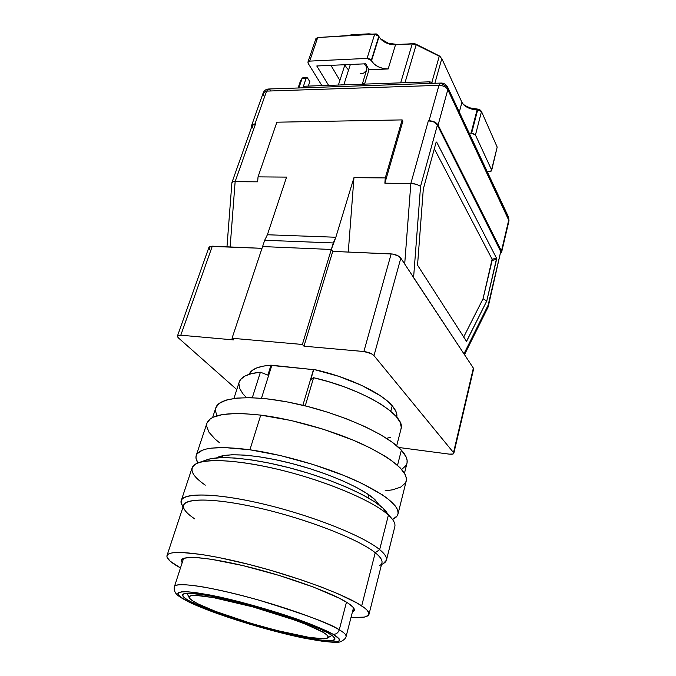 <?xml version="1.0" encoding="UTF-8"?>
<svg xmlns="http://www.w3.org/2000/svg" width="676" height="676" viewBox="0 0 676 676"><rect width="100%" height="100%" fill="white"/><g stroke="black" fill="none" stroke-linecap="round" stroke-linejoin="round"><path stroke-width="1.01" d="M368.065 497.789L368.851 494.815L368.065 497.789M313.774 369.426L310.749 379.599L313.596 377.715L305.248 405.879L313.596 377.715L310.749 379.599L313.774 369.426L338.634 376.287L361.652 385.388L380.165 395.621L387.086 400.792L392.232 405.794C381.467 392.731 347.312 376.608 313.774 369.426L313.774 369.426M390.787 411.295L392.232 405.794L390.787 411.295M396.77 417.185C397.412 413.889 395.899 410.087 392.232 405.794L396.018 411.6L396.77 417.185M453.52 452.59L453.799 453.385C453.452 454.188 451.94 454.433 449.244 454.128L453.064 454.018L453.782 453.427L453.52 452.59L373.989 355.635L400.817 258.114C398.832 255.739 395.612 254.337 391.159 253.906L363.874 351.528C368.462 352.137 371.834 353.506 373.989 355.635L400.817 258.114L398.198 255.9L392.587 254.041L332.753 251.387L331.308 249.469L302.375 344.473L303.963 346.188L332.753 251.387L331.308 249.469L262.584 246.563L232.037 338.262L264.679 240.267L267.392 234.758L335.837 237.251L333.293 242.954L264.679 240.267L267.392 234.758L286.573 177.104L258.038 176.867L276.881 122.195L402.144 119.906L402.862 121.224L384.864 183.188L385.269 177.923L402.144 119.906L276.881 122.195L258.038 176.867L286.573 177.104L267.392 234.758L335.837 237.251L353.962 177.661L335.837 237.251L331.308 249.469L262.584 246.563L264.679 240.267L333.293 242.954L331.308 249.469L262.584 246.563L331.308 249.469L332.753 251.387L391.159 253.906L363.874 351.528L303.963 346.188L332.753 251.387L331.308 249.469L302.375 344.473L232.037 338.262L302.375 344.473L303.963 346.188L363.874 351.528L371.192 353.607L373.989 355.635L453.52 452.59L473.361 368.107L400.817 258.114L473.361 368.107L453.52 452.59M473.589 369.045L473.361 368.107L473.589 369.054L453.799 453.385M233.769 339.927L232.037 338.262L233.769 339.927L180.796 335.203L212.298 246.182L208.909 247.382L210.278 246.36L261.992 248.329L212.298 246.182L180.796 335.203L178.05 335.457L177.475 336.716L178.413 337.915L177.442 336.04L180.796 335.203L233.769 339.927M208.859 247.577L209.729 249.529M398.671 447.47L449.244 454.128L398.671 447.47M178.413 337.915L236.786 389.57L178.413 337.915M271 365.158C258.528 366.122 251.244 369.172 249.157 374.293L252.148 370.456L256.686 367.938L263.015 366.155L271 365.158L313.478 369.628L302.873 405.296L313.478 369.628L271.777 365.462L261.468 398.282L271.777 365.462L271 365.158L267.873 375.104L271 365.158M233.913 398.434L239.236 382.016C241.019 376.726 248.075 373.448 260.404 372.197L252.3 397.716L260.404 372.197L267.873 375.104L260.404 372.197L251.43 373.651L244.78 376.126L240.588 379.506L239.211 382.101M238.898 383.655L239.667 388.421L242.794 393.635L246.444 397.623M386.554 438.327L390.466 437.355M400.978 429.108L401.248 427.097L400.031 422.12L396.246 416.568L389.934 410.585L381.23 404.392L370.372 398.189L357.714 392.198L343.687 386.655L328.798 381.763L313.596 377.715C363.206 389.004 406.496 415.664 401.003 429.015L396.711 445.729M339.267 629.812L346.475 602.172L339.267 629.812C338.093 633.04 335.989 634.51 332.964 634.206C338.127 637.096 340.104 639.42 338.896 641.186C336.8 642.031 332.288 642.175 325.359 641.608C316.723 640.51 305.975 638.55 293.114 635.727C242.726 623.94 199.817 607.766 189.128 602.02L202.741 608.02L225.328 616.368L248.582 623.838L275.318 631.359L301.454 637.561L322.266 641.237L331.662 642.082L337.273 641.769L339.513 640.561L339.056 638.736L332.964 634.206L310.022 623.906L279.518 613.25L239.194 601.657L210.253 595.049L195.279 592.548L185.021 591.669L181.683 591.779L178.194 592.844L178.143 594.711L180.517 597.035L189.128 602.02C182.976 599.054 179.199 596.325 177.813 593.841C178.092 592.438 181.092 591.728 186.813 591.728C194.595 592.345 205.403 594.069 219.244 596.908C249.267 603.592 283.996 614.188 304.606 621.852C318.852 627.336 328.308 631.46 332.964 634.206C335.989 634.51 338.093 633.04 339.267 629.812C331.958 624.269 305.053 614.349 258.562 600.043C238.29 594.398 220.055 590.08 203.856 587.089C184.244 583.785 175.321 584.267 174.45 586.548C175.481 582.104 204.16 585.678 243.597 595.97C282.982 606.22 324.581 621.075 339.267 629.812C344.211 632.736 346.492 634.941 346.12 636.42C346.087 634.553 343.805 632.356 339.267 629.812M331.578 635.609L327.657 637.916C320.703 643.941 228.302 619.512 198.533 604.124C193.108 601.42 190.007 599.282 189.238 597.702C186.965 593.241 208.723 595.522 241.18 603.795C273.569 612.017 309.431 624.497 322.241 631.807L323.762 630.75L322.241 631.807L305.805 624.294L294.305 619.943L252.562 606.811L213.27 597.584L196.091 595.404L191.291 595.632L189.196 596.697L189.804 598.539L192.981 601.048L198.533 604.124L215.636 611.434L250.973 623.34L276.442 630.404L309.431 637.434L323.483 638.727L327.133 638.186L328.215 636.826L326.601 634.688L322.241 631.807C327.463 634.789 329.263 636.826 327.657 637.916M193.066 602.899L194.434 601.936L193.066 602.899C184.396 598.598 181.126 595.657 183.247 594.077C187.311 591.373 213.903 595.497 247.56 604.53C281.182 613.538 315.608 625.841 328.451 633.201C331.975 635.212 334.045 636.834 334.654 638.068C341.397 649.839 228.784 621.354 193.066 602.899L186.931 599.528L183.373 596.764L182.63 594.728L184.835 593.528L190.015 593.249L208.774 595.607L236.304 601.615L267.933 610.335L297.888 620.179L320.83 629.364L328.451 633.201L333.15 636.336L334.84 638.659L333.564 640.113L329.491 640.687L322.875 640.375L303.347 637.324L278.03 631.536L250.306 623.847L223.655 615.219L193.066 602.899M187.159 593.655L189.229 597.694M205.284 485.157C190.514 474.873 188.072 467.462 197.95 462.925C211.242 457.686 249.748 461.387 292.336 473.014C334.924 484.616 374.462 502.251 388.421 515.07L383.022 508.175C369.916 496.099 333.395 479.732 294.119 469.051C254.844 458.336 219.142 454.973 206.535 459.917L210.625 458.75L220.984 457.644L234.656 457.998L251.109 459.857L269.665 463.17L289.463 467.809L309.549 473.555L328.942 480.146L346.704 487.244L362.04 494.502L374.293 501.584L383.022 508.175L388.421 515.07C372.924 500.688 324.581 480.332 277.346 469.186C230.043 457.956 194.764 458.218 192.128 467.809L181.269 500.536C183.5 492.111 218.821 493.142 266.657 504.837C314.441 516.456 363.654 536.296 379.659 549.613L388.421 515.07L379.659 549.613C362.623 535.333 306.997 513.65 256.872 502.547C206.653 491.342 175.726 493.286 181.751 504.431L183.069 506.932M182.021 504.955L181.269 500.536M347.726 602.967C352.61 606.178 354.824 608.67 354.368 610.453L352.331 612.287L354.427 610.048L352.796 606.963L347.726 602.967L339.267 598.184L313.36 587.038L279.146 575.445L242.845 565.575L211.242 559.263L199.006 557.776L189.795 557.463L183.889 558.3L181.405 560.193L182.131 562.838L181.396 560.201C182.714 554.869 211.884 557.599 251.692 567.764C291.44 577.87 333.192 593.351 347.726 602.967M194.798 518.914C189.136 515.154 185.562 511.8 184.083 508.859C178.371 498.263 208.326 496.632 256.711 507.499C304.986 518.255 358.61 539.042 375.239 552.706L379.659 549.613L375.239 552.706C359.598 539.947 312.033 520.892 265.955 509.662C219.827 498.364 185.748 497.223 183.627 505.234L166.98 555.621C168.485 549.402 202.589 552.545 249.52 564.553C296.392 576.501 345.275 594.753 361.694 605.865L375.239 552.706L361.694 605.865C367.076 609.482 369.51 612.295 368.995 614.307C367.998 617.12 361.998 618.177 350.996 617.475L364.229 617.129L368.378 615.371L369.045 614.045L367.406 610.504L365.057 608.315L357.317 603.178L338.448 593.959L321.658 587.165L302.299 580.211L270.434 570.24L248.836 564.375L218.551 557.472L201.161 554.413L181.1 552.419L172.422 552.816L169.583 553.509L167.758 554.506L166.93 555.799L167.082 557.362L170.217 561.215L180.475 567.941C170.817 562.635 166.321 558.528 166.98 555.621M368.995 614.298L381.94 562.846C382.599 560.227 380.368 556.847 375.239 552.706C382.489 558.663 383.951 562.981 379.608 565.668M381.501 564.578L383.951 563.176C388.523 560.353 387.094 555.833 379.659 549.613C384.872 553.906 387.137 557.413 386.444 560.142L383.444 563.471M386.444 560.142L394.809 526.697C395.604 523.579 393.466 519.7 388.421 515.07L392.511 519.447L383.022 508.175L386.875 512.307M249.917 449.777C282.019 454.323 323.483 466.237 353.582 479.563C384.45 493.852 399.246 505.361 397.961 514.098C397.378 516.303 395.561 518.086 392.502 519.438L397.116 515.974L398.037 513.752L397.978 511.233L396.913 508.437L394.826 505.369L387.585 498.567L382.455 494.891L361.533 483.23L343.653 475.372L312.92 464.429L280.481 455.573L249.917 449.777L260.742 415.115L249.917 449.777L224.457 447.563L211.529 448.12L206.467 448.991L202.377 450.216L197.198 453.68L196.108 455.861L195.998 458.303L197.967 462.916C196.108 460.136 195.525 457.66 196.217 455.489C199.479 447.546 217.376 445.645 249.917 449.777M397.97 514.081L406.225 481.067C407.746 471.375 393.356 459.181 363.054 444.478C333.488 430.798 292.59 419.069 260.742 415.115L243.149 413.619L235.425 413.518L222.505 414.565L213.286 417.168L210.143 419.002L206.932 423.193C210.498 414.32 228.437 411.642 260.742 415.115L291.01 420.489L323.035 429.167L353.295 440.194L370.854 448.247L385.396 456.401L391.345 460.398L400.353 468.012L405.346 474.856L406.327 477.907L406.31 480.687L405.321 483.163L400.598 487.168L392.494 489.821L385.109 490.869M397.522 465.299L401.375 450.157C387.187 434.415 342.09 413.965 297.567 404.071C253.001 394.074 219.049 396.55 215.805 407.839L219.041 403.513L226.156 400.082L236.921 398.079L251.016 397.674L267.924 398.941L286.911 401.865L307.107 406.344L327.53 412.183L347.194 419.078L365.141 426.708L380.546 434.676L392.773 442.611L401.375 450.157L397.522 465.299M374.665 499.395L379.506 505.251L374.665 499.395L366.874 493.48L356.015 487.159L342.487 480.72L326.871 474.451L309.845 468.654L292.218 463.609L274.836 459.545L258.494 456.663L243.951 455.058L231.809 454.779L222.522 455.793L216.54 457.905C225.623 452.337 256.804 454.357 292.531 463.685C328.24 472.98 362.446 488.097 374.665 499.395M215.703 408.177L215.441 410.89L216.979 415.808M401.696 469.474L406.107 465.418M407.053 462.891L407.079 460.077L406.149 457.001L401.375 450.157C406.031 455.261 407.89 459.663 406.952 463.373L404.476 473.225M206.814 423.59L206.619 426.286L209.045 432.319L214.976 438.986L219.523 442.763M350.354 64.474L344 84.272L348.241 84.686L344 84.272L340.434 84.965L344 84.272L350.354 64.474M366.688 70.169C367.237 68.124 366.4 66.028 364.178 63.857L366.105 66.273L366.865 69.062L362.294 84.196M316.14 39.842L317.289 37.586L319.241 37.256M377.081 34.324L374.673 34.231L367.068 58.406L371.268 60.443L378.813 36.267L374.673 34.231L367.068 58.406L309.692 61.11L308.062 61.829L308.146 63.35L307.926 62.099L309.692 61.11L317.703 37.543L347.447 35.6L317.289 37.586M378.315 35.591L376.253 33.918L364.989 34.577L368.952 33.817L351.495 34.831L347.447 35.6L351.495 34.831L368.952 33.817L371.994 34.172L368.952 33.817L364.989 34.577L376.253 33.918L374.673 34.231L378.383 35.667L379.042 36.707L371.268 60.443L369.544 58.947L367.068 58.406L309.692 61.11L317.703 37.543L315.929 38.566L307.935 62.065M497.181 147.098L491.638 170.529L489.492 171.552L491.275 171.07L491.553 169.87L475.456 135.006L481.498 111.532L477.721 109.698L471.628 133.172L475.456 135.006L481.498 111.532L497.181 147.098L481.498 111.532L477.129 109.715L478.921 109.199L477.721 109.698L471.628 133.172L471.037 133.18L477.129 109.715C471.578 109.639 467.057 107.957 463.567 104.662L461.928 102.329C464.767 106.96 469.837 109.419 477.129 109.715L478.921 109.199L477.129 109.715L471.037 133.18L469.178 133.113L472.828 133.299L475.456 135.006L491.553 169.87L497.181 147.098L491.638 170.529M479.673 109.571L481.025 110.872M374.673 34.231L317.703 37.543L374.673 34.231M380.267 38.54C385.007 42.605 390.593 44.582 397.006 44.472L414.675 43.678L439.544 56.023L415.647 44.016L416.162 44.777L405 82.692L416.162 44.777L412.216 43.932L395.502 44.81C389.621 44.87 384.703 42.96 380.749 39.09L379.042 36.707L371.496 60.874L379.042 36.707C382.515 41.98 387.999 44.684 395.502 44.81L412.216 43.932L416.162 44.777L415.647 44.016L413.687 43.594L395.502 44.81L388.168 68.96C380.605 68.766 375.053 66.071 371.496 60.874L374.208 64.144L378.315 66.814L383.207 68.504L388.168 68.96L369.011 69.763L388.168 68.96L395.502 44.81L397.006 44.472L388.159 43.146L380.487 38.743M308.146 63.35L321.903 85.615L308.146 63.35M316.774 65.978L365.724 63.789L369.011 69.763L365.724 63.789L316.774 65.978L328.604 85.379L316.774 65.978M487.176 171.543L489.492 171.552L487.176 171.543M463.035 104.062C467.234 107.459 472.338 109.182 478.329 109.216L469.845 107.856L464.843 105.422M364.989 34.577L367.381 34.611M439.265 56.218L441.817 58.575L461.928 102.329L441.817 58.575L439.265 56.218L431.896 82.286L439.265 56.218L416.162 44.777L439.265 56.218M364.668 83.68L362.429 83.765L364.668 83.68M339.876 80.436L330.936 65.344L339.876 80.436M360.097 73.845L363.603 73.152L366.629 70.346M345.309 64.702L346.12 67.144L348.453 69.839M364.533 84.111L369.011 69.763L364.533 84.111M412.216 43.932L400.682 82.844L412.216 43.932M459.325 112.081L461.928 102.329L459.325 112.081M434.871 83.275L441.817 58.575L434.871 83.275M433.037 83.342L429.987 81.813L429.218 83.469L429.987 81.813L304.656 86.224L302.916 87.829L304.69 86.224M309.811 81.652L307.462 77.917L309.811 81.652L308.324 86.097L309.811 81.652M302.949 77.647L303.549 77.698L302.13 78.399L302.949 77.647M301.361 79.498L302.13 78.399L306.135 78.247L306.845 77.478L307.462 77.917L306.752 77.495L306.135 78.247L302.89 87.829L306.135 78.247L302.13 78.399L298.876 87.964L302.13 78.399L301.361 79.498M302.299 78.061L300.6 80.588L298.082 87.99L300.6 80.588M263.767 95.443L263.209 92.849L266.589 91.108L268.634 89.004L270.392 90.153M508.977 220.765L501.448 251.083L438.09 125.068L447.816 89.663L508.994 220.722L508.622 217.309L508.842 219.565L501.448 251.083L438.09 125.068L434.524 121.976L428.373 120.776L429.049 120.759L438.944 85.337L429.049 120.759C433.316 120.962 436.333 122.398 438.09 125.068L447.816 89.663L508.842 219.565L508.622 217.309L447.656 87.179C445.94 84.221 443.591 82.852 440.608 83.08L447.656 87.179L447.816 89.663C446.118 86.925 443.152 85.48 438.944 85.337L266.589 91.108L263.201 92.865C264.299 90.407 266.116 89.122 268.651 89.004L266.589 91.108L255.004 123.835L255.579 123.818L252.309 124.57L251.548 125.719L251.666 126.944L251.616 125.483L255.004 123.835L266.589 91.108L438.944 85.337L440.6 83.08L438.944 85.337C443.152 85.48 446.118 86.925 447.816 89.663L447.63 87.136M402.862 121.224L402.144 119.906L385.269 177.923L353.962 177.661L348.275 252.055L353.962 177.661L385.269 177.923L384.864 183.188L402.862 121.224M257.657 181.819L258.038 176.867L257.657 181.819L235.147 181.582L255.579 123.818L253.601 124.173L252.182 125.491L255.579 123.818L235.147 181.582L233.186 181.751L257.657 181.819M492.103 259.212L483.053 298.741L463.651 337.079L466.677 341.126L486.754 301.031L483.053 298.741L463.694 337.011L466.491 341.338L417.709 265.415L466.491 341.338L486.754 301.031L496.573 259.407L492.153 260.412L492.103 259.212L496.522 258.198L436.645 142.061L435.758 143.54L436.645 142.061L496.522 258.198L496.573 259.407L492.153 260.412L483.053 298.741L486.754 301.031L496.607 258.435L492.103 259.212L434.33 148.754L492.103 259.212M501.448 251.083L501.617 252.19L500.772 253.246L501.592 252.249L501.448 251.083M252.123 125.711L252.807 127.967M232.079 182.292L233.186 181.751L231.936 182.528L252.19 125.474M428.373 120.776L410.847 183.466L384.864 183.188L413.712 183.711L416.568 184.337L420.565 186.331L437.406 125.077L433.84 121.993L428.373 120.776L410.847 183.466L404.696 263.995L410.847 183.466L416.568 184.337L420.565 186.331L413.594 277.49L420.565 186.331L437.406 125.077C435.648 122.407 432.632 120.97 428.373 120.776M417.557 264.992L423.303 189.086L417.557 264.992M436.096 142.306L423.303 189.086L436.096 142.306L436.645 142.061L436.096 142.306M488.224 306.684L500.857 251.058L488.207 306.777L487.362 308.036M464.497 354.672L488.055 307.174L488.131 305.214L463.956 353.861L412.943 276.695L463.956 353.861L488.131 305.214L500.857 251.058L437.406 125.077L501.026 252.173M500.739 252.748L501.009 252.232M230.136 246.951L235.147 181.582L230.136 246.951M463.956 353.861L464.243 354.461L463.956 353.861M222.945 455.7L222.328 457.61M177.442 336.04L208.909 247.382M375.281 499.961L374.774 501.905M183.568 558.41L174.45 586.548C173.85 588.568 174.214 590.706 175.549 592.953C176.706 594.111 175.921 595.201 188.427 601.775C212.568 613.639 266.843 630.573 304.42 638.22C326.043 642.124 338.161 643.248 340.763 641.6C344.084 639.927 345.867 638.195 346.12 636.42L353.497 607.783M199.023 462.545L206.535 459.917M212.619 417.489L215.805 407.839M196.217 455.489L206.94 423.176M347.971 35.262L345.411 35.718M344.954 64.719L338.389 85.032M439.544 56.023L440.87 57.316M306.82 77.487L303.101 77.63M263.201 92.865L251.616 125.483M440.608 83.08L268.651 89.004M508.994 220.722L501.617 252.19M231.902 182.681L226.975 246.816"/></g></svg>
